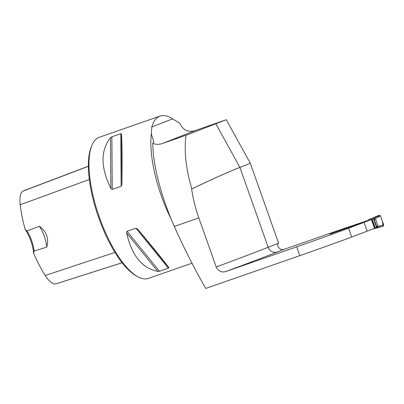 <?xml version="1.0" encoding="UTF-8"?>
<svg xmlns="http://www.w3.org/2000/svg" width="404" height="404" viewBox="0 0 404 404"><rect width="100%" height="100%" fill="white"/><g stroke="black" fill="none" stroke-linecap="round" stroke-linejoin="round"><path stroke-width="0.61" d="M373.498 218.847A0.934 0.874 68.5 0 1 374.18 219.463L376.674 226.508A0.934 0.874 68.5 0 1 376.533 227.412L373.498 218.847L373.018 218.882L331.219 233.628L371.357 219.478L364.039 222.362A309.161 4.045 -19.5 0 1 348.576 228.22A46.702 0.611 -19.5 0 1 296.688 246.839L225.735 271.579C221.453 272.715 218.281 271.18 216.211 266.983A310.565 4.06 -19.5 0 0 268.185 247.278L278.603 243.173A7.474 6.999 -111.5 0 0 278.609 243.178C275.977 244.036 279.164 251.278 284.264 249.268L277.285 252.015A7.474 6.999 68.5 0 1 268.185 247.278L239.89 167.382L250.313 163.277L226.301 119.725L195.304 130.527C188.123 132.613 182.992 130.234 179.911 123.397L172.594 118.837C167.837 115.786 163.665 114.862 160.075 116.074L159.737 116.206C156.106 117.675 153.449 121.291 151.768 127.043L172.594 118.837M296.688 246.839L299.803 255.646L205.707 288.451C194.208 268.261 183.734 247.596 174.291 226.457C160.979 196.283 152.762 164.463 152.818 143.117C155.181 144.582 158.292 144.738 162.161 143.587L186.037 135.264C183.961 151.071 185.901 168.948 191.865 188.9L191.637 189.032C193.072 198.753 195.47 208.373 198.829 217.902L216.211 266.983M299.803 255.646A46.702 0.611 -19.5 0 0 351.697 237.022A309.161 4.045 -19.5 0 0 367.16 231.164L376.786 227.427L378.013 226.205L375.528 218.933L374.18 219.463M331.219 233.628L341.592 229.699L331.219 233.628M341.592 229.699L343.718 228.942L341.592 229.699M367.786 220.422L343.718 228.942L362.59 222.261L348.743 226.917A46.702 0.611 160.5 0 0 330.129 233.315L298.364 244.39A60.711 0.793 160.5 0 1 284.264 249.268M364.039 222.362L367.16 231.164M371.357 219.478L374.473 228.28M278.603 243.173L250.313 163.277M186.037 135.264L226.301 119.725M192.016 263.206L148.425 278.406A74.72 26.169 -109.2 0 1 137.4 276.508A74.72 26.169 -109.2 0 1 99.116 216.463A74.72 26.169 -109.2 0 1 91.774 145.627A74.72 26.169 -109.2 0 1 98.884 137.416A74.72 26.169 -109.2 0 1 99.227 137.289L160.13 116.059M152.818 143.117L153.727 141.577L151.318 133.85L151.768 127.043M120.761 133.694L121.513 133.951C122.094 142.95 122.215 159.802 121.882 184.507L121.139 186.32L112.246 189.42L110.837 188.355C100.535 167.362 100.414 150.51 110.474 137.804L111.868 136.794L120.761 133.694L121.139 186.32M135.966 228.184L137.683 229.129C153.439 247.975 163.822 260.782 168.827 267.559L168.387 268.19L159.494 271.291L157.787 271.407C142.137 268.342 131.76 255.535 126.639 232.982L127.068 231.29L135.966 228.184L168.387 268.19M153.838 141.238L153.727 141.577M26.997 230.997L25.25 229.624A20.084 7.035 -109.2 0 1 33.608 253.217L34.108 251.071L46.748 247.112C49.081 238.506 46.617 231.553 39.36 226.255L26.997 230.997A18.68 6.54 70.8 0 1 34.108 251.071M33.608 253.217A68.114 23.856 70.8 0 0 45.253 275.498A26.083 9.135 70.8 0 0 55.813 283.881A68.114 23.856 70.8 0 0 56.459 283.704L122.149 262.762M88.375 166.211L24.174 190.542A68.114 23.856 70.8 0 0 22.962 191.117A26.083 9.135 70.8 0 0 20.2 204.747A68.114 23.856 70.8 0 0 25.25 229.624M137.4 276.508L135.906 275.654A73.321 25.679 -109.2 0 1 98.339 216.731A73.321 25.679 -109.2 0 1 91.132 147.228L91.774 145.627M46.748 247.112A18.68 6.54 70.8 0 0 39.36 226.255M191.865 188.9A310.565 14.887 -28.9 0 1 239.89 167.382C228.285 171.968 212.201 179.184 191.637 189.032M373.018 218.882L367.347 220.665M329.841 234.098A0.934 0.874 68.5 0 1 329.871 234.088L334.876 232.113M373.67 218.625L375.528 218.933M372.261 229.154L383.098 226.25L383.75 225.048L378.013 226.205M383.75 225.048L380.472 215.787L379.21 215.256L369.599 219.246L367.135 220.756M375.377 218.766L380.472 215.787M376.291 227.624L383.098 226.25L375.907 228.245M379.21 215.256L373.074 218.842M372.316 218.104L375.745 216.776L380.507 215.893L382.391 221.21L383.103 226.25M174.291 226.457L198.829 217.902M225.735 271.579A318.034 4.161 -19.5 0 0 277.285 252.015M162.161 143.587L195.304 130.527M151.318 133.85A74.72 26.169 70.8 0 0 171.074 218.872M45.253 275.498L114.963 252.379M20.2 204.747L89.324 179.512M55.813 283.881L122.129 262.736M22.962 191.117L88.375 166.327M110.474 137.804L110.837 188.355M111.868 136.794L112.246 189.42M121.513 133.951L121.882 184.507M137.683 229.129L168.827 267.559M127.068 231.29L159.494 271.291M126.639 232.982L157.787 271.407M239.89 167.382L215.877 123.831M348.576 228.22L351.697 237.022M376.674 226.508L378.023 225.977M371.857 219.301L374.978 228.103M375.271 227.992L372.155 219.19M371.549 219.412L374.665 228.215M376.169 227.674L376.836 227.407"/></g></svg>
